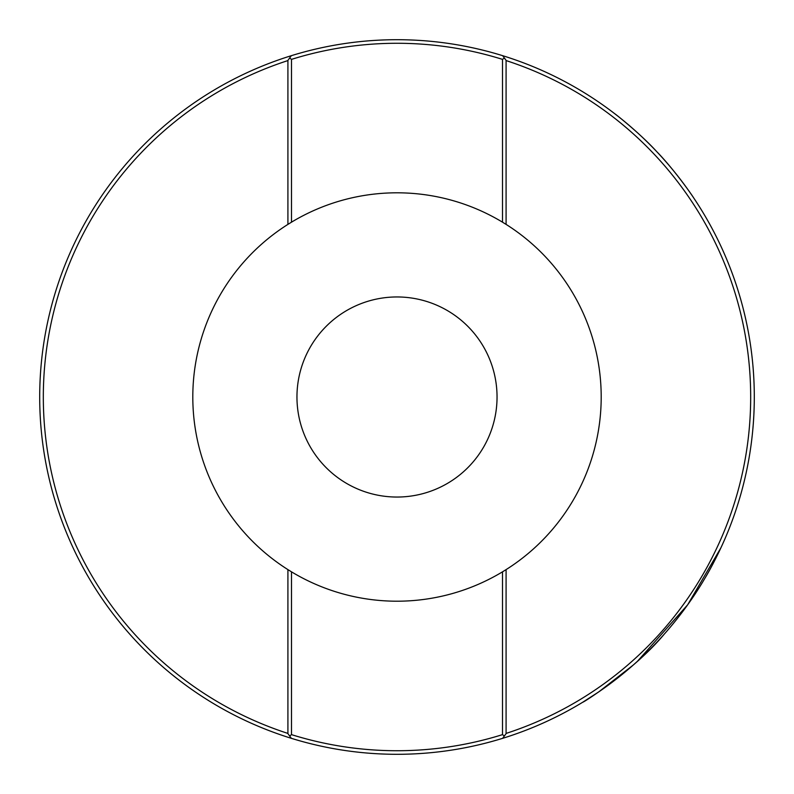 <?xml version="1.0" encoding="UTF-8"?>
<svg xmlns="http://www.w3.org/2000/svg" width="794" height="794" viewBox="0 0 794 794"><rect width="100%" height="100%" fill="white"/><g stroke="black" fill="none" stroke-linecap="round" stroke-linejoin="round"><path stroke-width="1.19" d="M506.086 569.616A204.197 204.197 0 0 0 506.086 224.384L502.513 222.181A204.197 204.197 0 0 0 291.487 222.181L287.914 224.384A204.197 204.197 0 0 0 287.914 569.616L291.487 571.829A204.197 204.197 0 0 0 502.513 571.829L506.086 569.616L506.086 733.646L504.369 735.988L502.513 734.629L502.513 571.829M497.044 397A100.044 100.044 0 0 0 397 296.956A100.044 100.044 0 0 0 296.956 397A100.044 100.044 0 0 0 397 497.044A100.044 100.044 0 0 0 497.044 397M614.874 113.81C615.519 114.078 640.53 133.839 656.846 151.763C673.431 168.646 691.852 194.808 693.638 197.835C691.862 194.818 673.421 168.626 656.856 151.763C640.43 133.739 615.519 114.088 614.874 113.81M720.952 547.731L687.673 604.78L637.513 661.223M633.225 665.074L598.736 691.902L582.746 702.224C583.411 702.64 635.031 669.471 664.35 634.039C680.24 615.926 693.668 597.495 704.635 578.727C714.928 561.854 725.121 538.719 725.766 536.903M754.3 397A357.3 357.3 0 0 1 291.338 738.321A357.3 357.3 0 0 1 291.319 55.689A357.3 357.3 0 0 1 754.3 397M506.086 733.428A353.667 353.667 0 0 0 506.086 60.572M287.914 60.572A353.667 353.667 0 0 0 287.914 733.428M291.338 738.321L287.914 733.646L287.914 569.616M502.662 55.679L506.086 60.354L506.086 224.384M291.487 571.829L291.487 734.629A353.727 353.727 0 0 0 502.513 734.629M502.513 222.181L502.513 59.381A353.727 353.727 0 0 0 291.487 59.381L291.487 222.181M287.914 224.384L287.914 60.374L291.319 55.689M291.487 734.629L289.631 735.988M502.662 738.321L504.369 735.988M502.513 59.381L504.369 58.012M291.487 59.381L289.631 58.012"/></g></svg>
